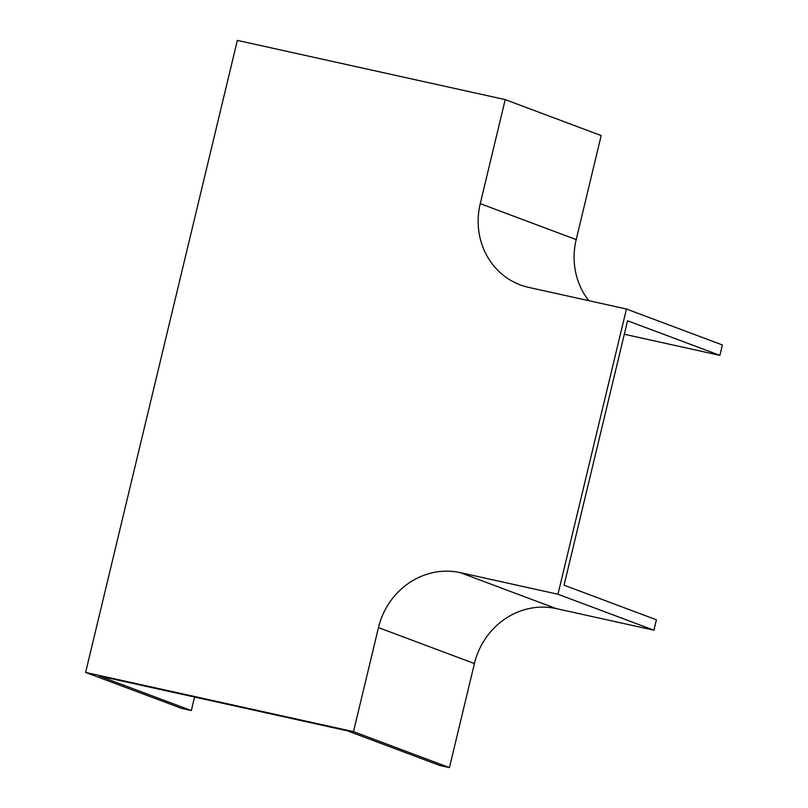 <?xml version="1.0" encoding="UTF-8"?>
<svg xmlns="http://www.w3.org/2000/svg" width="808" height="808" viewBox="0 0 808 808"><rect width="100%" height="100%" fill="white"/><g stroke="black" fill="none" stroke-linecap="round" stroke-linejoin="round"><path stroke-width="1.21" d="M588.79 300.687A71.407 66.63 110.5 0 1 576.195 239.612L601.172 135.572L505.222 99.616L237.35 40.4L85.608 672.428L181.558 708.384L191.334 710.545L98.99 675.932L347.329 730.826L439.663 765.439L449.44 767.6L474.417 663.56A71.407 66.63 110.5 0 1 556.207 608.606L653.914 630.2L656.409 619.797L564.065 585.184L627.553 320.766L719.888 355.369L722.392 344.966L626.442 309.01L528.735 287.406A71.407 66.63 110.5 0 1 520.322 284.911A71.407 66.63 110.5 0 1 480.245 203.646L505.222 99.616M719.888 355.369L624.311 334.249M85.608 672.428L353.49 731.634L449.44 767.6M353.49 731.634L378.467 627.604A71.407 66.63 110.5 0 1 460.257 572.64L557.964 594.244L653.914 630.2M557.964 594.244L626.442 309.01M194.566 697.062L191.334 710.545M378.467 627.604L474.417 663.56M460.257 572.64L556.207 608.606M480.245 203.646L576.195 239.612"/></g></svg>
